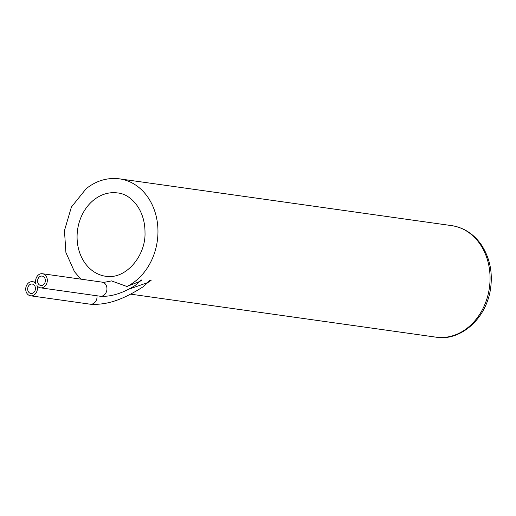 <?xml version="1.0" encoding="UTF-8"?>
<svg xmlns="http://www.w3.org/2000/svg" width="516" height="516" viewBox="0 0 516 516"><rect width="100%" height="100%" fill="white"/><g stroke="black" fill="none" stroke-linecap="round" stroke-linejoin="round"><path stroke-width="0.77" d="M126.936 286.49L111.43 280.891C105.522 282.207 102.413 282.62 102.097 282.136A7.114 5.818 98 0 1 106.87 289.992A7.114 5.818 98 0 1 100.11 296.223C110.759 296.984 122.395 293.43 135.011 285.561L139.797 281.426L126.936 286.49A56.309 46.072 98 0 0 157.806 226.866A56.309 46.072 98 0 0 119.525 178.852C107.463 177.375 96.35 180.645 86.185 188.675L71.408 207.026L64.455 230.613L65.913 252.53L74.504 271.751L80.896 279.15M96.989 295.784A7.114 5.818 98 0 1 90.21 304.195C109.76 305.53 126.601 297.229 143.132 286.786L147.828 282.562L128.284 289.399M140.9 279.975L139.797 281.426L141.99 280.02L140.9 279.975A7.114 3.58 48.8 0 0 141.99 280.02M149.472 280.343L147.828 282.562L151.104 280.407L149.472 280.343A7.114 3.58 48.8 0 0 151.104 280.407M36.907 285.516A7.114 5.818 -82 0 0 40.474 287.825A7.114 5.818 -82 0 0 47.233 281.594A7.114 5.818 -82 0 0 42.46 273.738A7.114 5.818 -82 0 0 36.855 276.744A7.114 5.818 -82 0 0 36.126 284.013A7.114 5.818 -82 0 0 32.553 281.71A7.114 5.818 -82 0 0 25.8 287.941A7.114 5.818 -82 0 0 30.573 295.797A7.114 5.818 -82 0 0 36.178 292.791A7.114 5.818 -82 0 0 36.907 285.516M39.442 276.886A4.741 3.876 -82 0 0 37.642 281.923A4.741 3.876 -82 0 0 40.809 285.477A4.741 3.876 -82 0 0 45.311 281.323A4.741 3.876 -82 0 0 42.131 276.086A4.741 3.876 -82 0 0 39.442 276.886M29.535 284.858A4.741 3.876 -82 0 0 27.735 289.895A4.741 3.876 -82 0 0 30.902 293.449A4.741 3.876 -82 0 0 35.404 289.289A4.741 3.876 -82 0 0 32.224 284.058A4.741 3.876 -82 0 0 29.535 284.858M93.68 200.053A42.086 34.43 98 0 1 117.545 192.939C130.542 193.893 145.099 209.29 145.002 232.426C145.976 255.136 126.407 279.666 105.806 276.292A42.086 34.43 98 0 1 77.69 244.745A42.086 34.43 98 0 1 93.68 200.053M451.629 225.621A56.309 46.072 98 0 1 489.394 287.812A56.309 46.072 98 0 1 435.923 337.148C457.95 341.398 484.543 321.926 490.2 290.901C493.154 273.506 490.11 258.006 481.054 244.403C473.495 233.8 463.684 227.543 451.629 225.621L119.525 178.852M130.69 294.159L435.923 337.148M40.474 287.825L100.11 296.223M42.46 273.738L102.097 282.136M30.573 295.797L90.21 304.195M32.553 281.71L35.675 282.149"/></g></svg>
